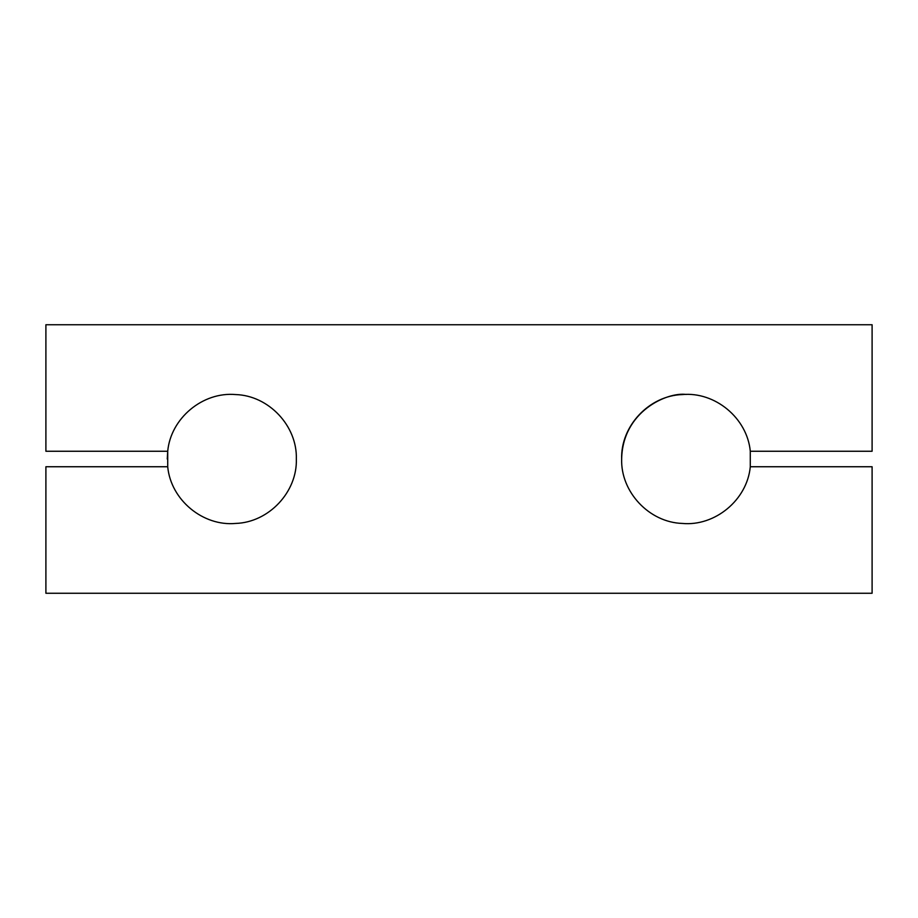 <?xml version="1.0" encoding="UTF-8"?>
<svg xmlns="http://www.w3.org/2000/svg" width="918" height="918" viewBox="0 0 918 918"><rect width="100%" height="100%" fill="white"/><g stroke="black" fill="none" stroke-linecap="round" stroke-linejoin="round"><path stroke-width="1.38" d="M167.707 466.746C170.874 500.218 203.211 526.484 235.685 523.432C268.871 522.399 297.421 491.91 296.342 459C297.352 425.906 268.733 395.566 235.674 394.568C202.683 391.584 170.714 418.298 167.719 451.254L45.9 451.254L45.9 324.743L872.1 324.743L872.1 451.254L750.281 451.254L750.281 466.746L872.1 466.746L872.1 593.257L45.9 593.257L45.9 466.746L167.719 466.746L167.719 451.254L167.248 459M750.293 451.254C747.126 417.782 714.789 391.516 682.315 394.568C649.129 395.601 620.579 426.09 621.658 459C622.542 411.23 667.329 391.86 686.205 394.453M621.658 459C620.602 491.887 649.095 522.399 682.303 523.432C714.766 526.507 747.137 500.207 750.293 466.746"/></g></svg>
